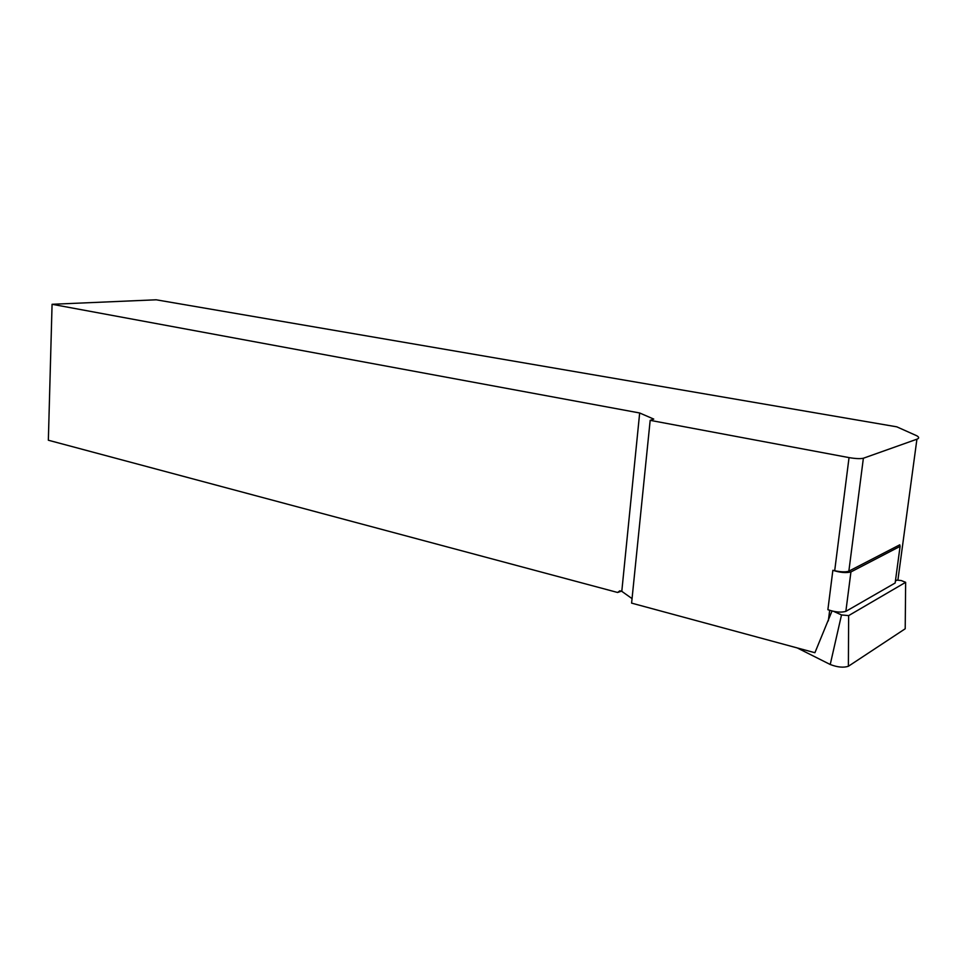<?xml version="1.0" encoding="UTF-8"?>
<svg xmlns="http://www.w3.org/2000/svg" width="967" height="967" viewBox="0 0 967 967"><rect width="100%" height="100%" fill="white"/><g stroke="black" fill="none" stroke-linecap="round" stroke-linejoin="round"><path stroke-width="1.45" d="M639.671 412.982L52.073 304.291L48.35 440.227L617.623 592.481L619.811 590.813L621.793 591.333L639.671 412.982L653.74 419.086L650.175 420.343L631.596 603.118L814.915 652.713L831.995 611.047M621.793 591.333L632.043 598.609M52.073 304.291L156.146 299.794L896.796 426.834L916.752 435.754C919.218 437.169 919.266 438.317 916.921 439.199L863.374 458.237C860.4 458.914 855.626 458.709 849.038 457.609L650.175 420.343M617.623 592.481L621.298 591.2M832.865 570.3L834.69 570.723C841.157 572.053 845.871 572.198 848.857 571.171L899.769 544.82L900.084 546.367L850.936 571.932C846.137 573.153 840.118 572.609 832.865 570.3L827.885 609.693C835.077 612.184 841.06 612.727 845.859 611.362L895.152 583.004L895.333 581.711M833.784 611.434L841.508 614.939L848.639 615.616L905.644 582.315L901.184 580.526L896.929 580.127L895.43 580.986M905.221 627.208L905.209 628.768L848.385 666.263C843.526 667.871 837.47 667.278 830.23 664.498L797.219 647.926M828.332 620.887L829.662 610.382M834.69 570.723L849.038 457.609M848.857 571.171L863.374 458.237M897.884 580.212L916.921 439.199M850.936 571.932L845.859 611.362M900.084 546.367L895.152 583.004M905.644 582.315L905.209 628.768M841.508 614.939L830.23 664.498M848.639 615.616L848.385 666.263"/></g></svg>
